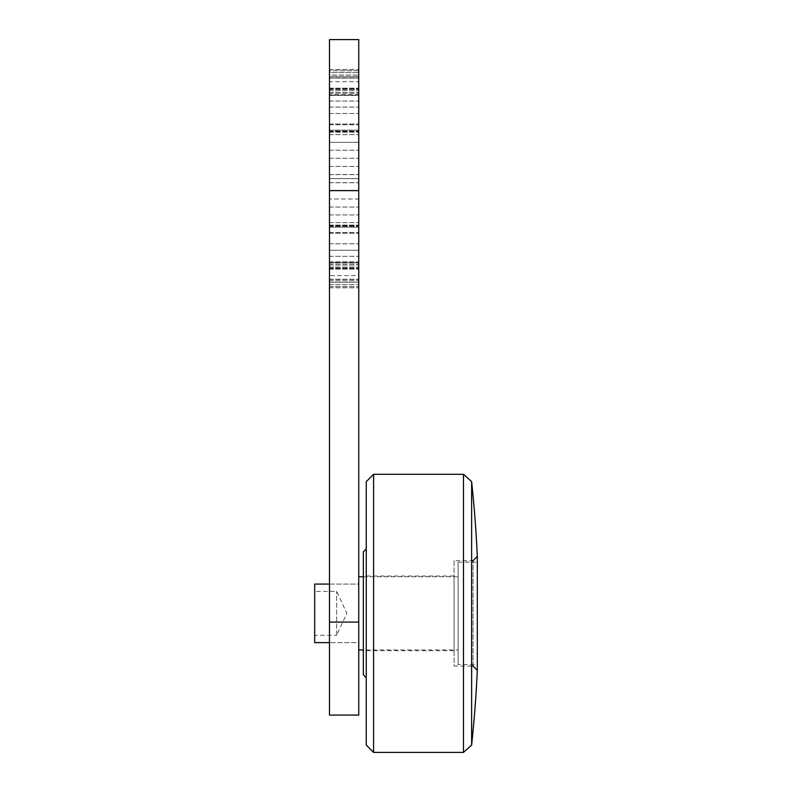 <?xml version="1.0" encoding="UTF-8"?>
<svg xmlns="http://www.w3.org/2000/svg" width="792" height="792" viewBox="0 0 792 792"><rect width="100%" height="100%" fill="white"/><g stroke="black" fill="none" stroke-linecap="round" stroke-linejoin="round"><path stroke-width="0.59" stroke-dasharray="3.96 2.97" d="M458.132 562.122L477.309 562.122L477.309 664.577L458.132 664.577L458.132 562.122L458.132 664.577M358.598 576.764L358.598 649.945L358.746 576.764M363.34 576.764L458.132 576.764L458.132 649.945L363.34 649.945M329.482 584.08L358.598 584.08L358.598 642.629L329.482 642.629L358.746 642.629L358.746 584.08L329.482 584.08L329.482 642.629L329.482 584.08M336.64 635.303L336.64 591.396L336.64 635.303L346.876 613.354L336.64 591.396L314.691 591.396L314.691 635.303L336.64 635.303M314.691 635.303L314.691 591.396M314.691 642.629L314.691 584.08M358.598 642.629L358.598 584.08M458.132 649.945L458.132 576.764M477.309 664.577L477.309 562.122M358.746 39.6L358.746 715.077M329.482 715.077L329.482 39.6M358.746 70.785L358.746 81.685L358.746 69.508L358.746 72.616L358.746 70.785L329.482 70.785L329.482 78.061L358.746 78.061L358.746 88.15L358.746 78.061L329.482 78.061L329.482 287.783L329.482 75.042L358.746 75.042L329.482 75.042L329.482 72.616L358.746 72.616L329.482 72.616L329.482 69.557L329.482 70.785L358.746 70.785M329.482 69.557L358.746 69.557L329.482 69.557M329.482 76.507L329.482 69.508L329.482 77.834L329.482 76.507L358.746 76.507L329.482 76.507M329.482 81.685L329.482 77.834L329.482 81.685L358.746 81.685M358.746 94.674L358.746 88.15L358.746 95.208L358.746 94.674L329.482 94.674L358.746 94.674M358.746 95.416L358.746 88.853L358.746 101.029L358.746 95.416L329.482 95.416L358.746 95.416M329.482 90.278L358.746 90.278L329.482 90.278M358.746 130.165L358.746 101.029L358.746 132.185L358.746 130.165L329.482 130.165L358.746 130.165M329.482 113.523L358.746 113.523L329.482 113.523M329.482 107.069L358.746 107.069L329.482 107.069M329.482 101.029L358.746 101.029L329.482 101.029M358.746 142.352L358.746 130.294L358.746 150.232L358.746 142.352L329.482 142.352L358.746 142.352M329.482 134.68L358.746 134.68L329.482 134.68M358.746 178.645L358.746 150.232L358.746 182.685L358.746 178.645L329.482 178.645L358.746 178.645M329.482 166.429L358.746 166.429L329.482 166.429M329.482 158.271L358.746 158.271L329.482 158.271M329.482 150.232L358.746 150.232L329.482 150.232M358.746 199.02L358.746 182.685L358.746 207.059L358.746 199.02L329.482 199.02L358.746 199.02M329.482 190.862L358.746 190.862L329.482 190.862M358.746 227.136L358.746 207.059L358.746 232.551L358.746 227.136L329.482 227.136L358.746 227.136M329.482 222.611L358.746 222.611L329.482 222.611M329.482 214.939L358.746 214.939L329.482 214.939M329.482 207.059L358.746 207.059L329.482 207.059M358.746 250.222L358.746 232.551L358.746 256.271L358.746 250.222L329.482 250.222L358.746 250.222M329.482 243.778L358.746 243.778L329.482 243.778M358.746 262.627L358.746 256.271L358.746 268.438L358.746 262.083L358.746 267.973L358.746 262.627L329.482 262.627L358.746 262.627M329.482 267.013L358.746 267.013L329.482 267.013M329.482 261.875L358.746 261.875L329.482 261.875M329.482 256.271L358.746 256.271L329.482 256.271M358.746 282.249L358.746 267.973L358.746 284.684L358.746 282.249L329.482 282.249L358.746 282.249M329.482 279.23L358.746 279.23L329.482 279.23M358.746 275.616L358.746 287.783L358.746 275.616L329.482 275.616M329.482 287.743L358.746 287.743L329.482 287.743M329.482 286.516L358.746 286.516L329.482 286.516M329.482 284.684L358.746 284.684L329.482 284.684M358.746 584.08L358.746 642.629M473.101 666.042L473.101 560.657L473.101 666.042M471.626 666.042L454.083 666.042L454.083 560.657L471.626 560.657M477.309 670.448L477.309 556.261M471.626 745.084L471.626 481.625M463.478 752.4L463.478 474.309M366.26 745.084L366.26 481.625M366.26 548.955L366.26 677.754L366.26 548.955M363.34 674.824L363.34 551.875M363.34 576.032L363.34 650.678L363.34 576.032L454.083 576.032L454.083 650.678L454.083 576.032M454.083 650.678L363.34 650.678M373.586 752.4L373.586 474.309M454.083 560.657L454.083 666.042M329.482 190.585L358.746 190.585M329.482 77.834L358.746 77.834L329.482 77.834M329.482 89.318L358.746 89.318L329.482 89.318M329.482 88.15L358.746 88.15L329.482 88.15M329.482 92.238L358.746 92.238L329.482 92.238M329.482 93.357L358.746 93.357L329.482 93.357M329.482 124.74L358.746 124.74L329.482 124.74M329.482 124.037L358.746 124.037L329.482 124.037M329.482 131.125L358.746 131.125L329.482 131.125M329.482 131.729L358.746 131.729L329.482 131.729M329.482 174.616L358.746 174.616L329.482 174.616M329.482 174.557L358.746 174.557L329.482 174.557M329.482 182.744L358.746 182.744L329.482 182.744M329.482 182.685L358.746 182.685L329.482 182.685M329.482 225.562L358.746 225.562L329.482 225.562M329.482 226.175L358.746 226.175L329.482 226.175M329.482 233.264L358.746 233.264L329.482 233.264M329.482 232.551L358.746 232.551L329.482 232.551M329.482 263.944L358.746 263.944L329.482 263.944M329.482 265.053L358.746 265.053L329.482 265.053M329.482 269.151L358.746 269.151L329.482 269.151M329.482 267.973L358.746 267.973L329.482 267.973M329.482 279.467L358.746 279.467L329.482 279.467M329.482 280.784L358.746 280.784L329.482 280.784M329.482 622.086L358.746 622.086M329.482 69.508L358.746 69.508L329.482 69.508M329.482 88.853L358.746 88.853L329.482 88.853M329.482 95.208L358.746 95.208L329.482 95.208M329.482 130.294L358.746 130.294L329.482 130.294M329.482 132.185L358.746 132.185L329.482 132.185M329.482 225.106L358.746 225.106L329.482 225.106M329.482 226.997L358.746 226.997L329.482 226.997M329.482 262.083L358.746 262.083L329.482 262.083M329.482 268.438L358.746 268.438L329.482 268.438M329.482 287.783L358.746 287.783L329.482 287.783"/><path stroke-width="1.19" d="M358.746 576.764L363.34 576.764M363.34 649.945L358.746 649.945M329.482 642.629L314.691 642.629L314.691 584.08L329.482 584.08M358.746 166.706L358.746 39.6L329.482 39.6L329.482 715.077L358.746 715.077L358.746 166.706M471.626 560.657L473.101 560.657L477.309 556.261A1244.153 1244.153 0 0 0 471.626 481.625L471.626 745.084A1244.153 1244.153 0 0 0 477.309 670.448L473.101 666.042L471.626 666.042M373.586 474.309L373.586 752.4L366.26 745.084L366.26 481.625L373.586 474.309L463.478 474.309L471.626 481.625M471.626 745.084L463.478 752.4L373.586 752.4M463.478 474.309L463.478 752.4M366.26 677.754L363.34 674.824L363.34 551.875L366.26 548.955M477.309 556.261L477.309 670.448M329.482 622.086L358.746 622.086M329.482 190.585L358.746 190.585"/></g></svg>
